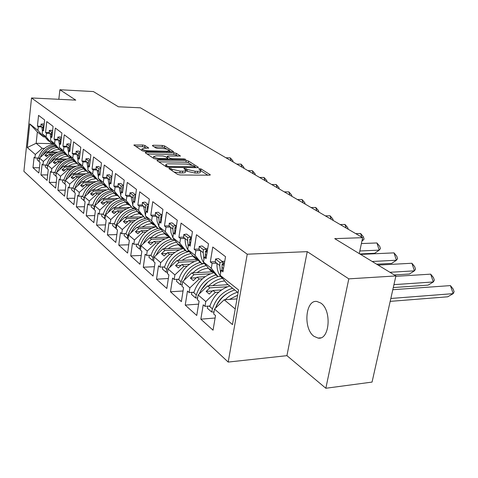 <?xml version="1.0" encoding="UTF-8"?>
<svg xmlns="http://www.w3.org/2000/svg" width="478" height="478" viewBox="0 0 478 478"><rect width="100%" height="100%" fill="white"/><g stroke="black" fill="none" stroke-linecap="round" stroke-linejoin="round"><path stroke-width="0.72" d="M169.463 168.202L168.883 168.567L177.625 174.416L180.122 174.99L209.388 175.187L210.326 174.864L210.111 174.649L201.011 168.907L198.657 168.74L200.611 170.282C200.718 170.939 199.708 171.273 197.575 171.291L195.179 171.267L187.364 169.487L184.526 168.364L183.839 168.585L185.733 170.12C185.834 170.789 184.789 171.136 182.59 171.154L180.146 171.13L172.289 169.337L169.463 168.202M313.98 336.315L318.091 338.089C329.695 340.39 332.037 310.073 320.732 303.016L316.92 301.475C305.394 299.479 302.998 328.715 313.98 336.315M395.898 275.931L372.051 382.089L325.841 388.261L348.809 278.859L395.898 275.931L334.714 238.642L362.641 237.668L140.412 107.807L118.389 106.791L93.395 91.561L59.893 89.739L58.818 99.305M144.9 145.473L142.641 144.971L133.822 145.055L142.432 150.875L144.738 151.395L173.616 151.699L164.611 145.951L162.371 145.449L153.139 145.228L152.333 145.653L156.013 148.031L158.284 148.538L162.908 148.646C166.38 148.885 168.555 149.494 169.439 150.468L166.912 151.197L148.544 150.809C145.037 150.576 142.85 149.967 141.984 148.981L144.643 148.234L148.7 148.025L144.9 145.473L144.667 147.152L142.408 146.644L135.883 146.489M348.809 278.859L307.235 251.643L247.234 254.206L31.53 97.966L75.769 100.129L59.893 89.739M157.758 160.076L156.921 160.566L166.207 166.774L168.638 167.33L197.48 167.659L198.424 167.354L188.547 161.05L186.193 160.518L157.758 160.076L157.621 161.032M154.041 158.636L145.181 152.709L146.029 152.249L174.016 152.817L176.31 153.33L180.403 155.983L168.148 156.061L167.181 156.348L169.953 158.212L172.301 158.738L184.144 158.935L185.918 159.437L156.408 159.174L154.041 158.636M53.166 143.496L51.726 143.46L46.736 138.656L48.935 141.231L47.77 140.293L42.16 133.744L42.548 130.159L43.444 130.864L44.627 119.96L38.563 115.377L37.415 126.126L38.288 126.807L37.905 130.363L43.48 136.857L37.362 131.958L36.149 143.292L42.225 148.353L44.46 148.401M53.889 154.274L49.24 154.191L50.417 155.171L52.7 155.207M61.829 150.373L60.318 150.343L55.185 145.408L57.414 148.013L56.195 147.039L50.513 140.389L50.919 136.738L51.857 137.467L53.094 126.359L46.766 121.573L45.565 132.531L46.474 133.243L46.079 136.863L51.726 143.46M62.54 161.319L57.73 161.253L58.955 162.275L61.292 162.305M70.869 157.549L69.286 157.519L63.998 152.446L66.257 155.093L64.984 154.077L59.23 147.32L59.654 143.597L60.628 144.362L61.925 133.033L55.323 128.044L54.068 139.212L55.018 139.952L54.606 143.639L60.318 150.343M71.569 168.668L66.579 168.62L67.858 169.684L70.254 169.708M80.31 165.041L78.655 165.024L73.2 159.795L75.488 162.484L74.162 161.421L68.33 154.561L68.778 150.761L69.794 151.562L71.15 140.006L64.249 134.79L62.941 146.178L63.933 146.955L63.496 150.719L69.286 157.519M80.997 176.34L75.823 176.316L77.161 177.428L79.611 177.44M90.187 172.875L88.448 172.863L82.819 167.473L85.132 170.21L83.746 169.098L77.842 162.126L78.308 158.254L79.378 159.09L80.794 147.296L73.582 141.847L72.208 153.462L73.248 154.274L72.793 158.11L78.655 165.024M90.862 184.359L85.484 184.353L86.882 185.518L89.398 185.518M100.523 181.072L98.695 181.066L92.881 175.51L95.224 178.288L93.772 177.123L87.797 170.043L88.287 166.087L89.398 166.965L90.892 154.926L83.339 149.22L81.899 161.074L82.987 161.923L82.509 165.836L88.448 172.863M101.181 192.742L95.588 192.759L97.052 193.978L99.633 193.966M111.35 189.652L109.426 189.658L105.507 185.589L103.421 183.922L105.793 186.749L104.276 185.53L98.217 178.336L98.731 174.297L99.902 175.211L101.467 162.92L93.557 156.939L92.045 169.039L93.18 169.935L92.678 173.926L98.695 181.066M111.995 201.519L106.17 201.567L107.705 202.845L110.352 202.821M122.709 198.657L120.683 198.669L116.656 194.492L114.469 192.748L116.871 195.616L115.276 194.343L109.145 187.023L109.683 182.901L110.914 183.863L112.557 171.303L104.258 165.03L102.674 177.392L103.863 178.324L103.338 182.405L109.426 189.658M123.336 210.714L117.265 210.804L118.873 212.142L121.597 212.101M134.641 208.103L132.502 208.133L128.361 203.843L126.067 202.009L128.498 204.925L126.825 203.586L120.617 196.147L121.185 191.929L122.476 192.945L124.208 180.104L115.491 173.52L113.824 186.145L115.073 187.131L114.517 191.296L120.683 198.669M135.25 220.364L128.905 220.489L130.596 221.9L133.398 221.84M147.188 218.04L144.93 218.082L140.669 213.672L138.256 211.742L140.717 214.706L138.955 213.302L132.675 205.737L133.272 201.423L134.623 202.487L136.451 189.36L127.285 182.435L125.529 195.347L126.843 196.374L126.258 200.635L132.502 208.133M147.78 230.498L141.141 230.671L142.916 232.153L145.802 232.075M160.387 228.49L158.009 228.55L156.121 227.038L153.623 224.015L151.078 221.983L153.569 225.001L151.717 223.519L145.36 215.829L145.987 211.413L147.415 212.537L149.339 199.099L139.696 191.809L137.843 205.014L139.223 206.102L138.608 210.457L144.93 218.082M160.966 241.157L154.012 241.384L155.882 242.944L158.857 242.842M174.225 239.508L171.787 239.586L164.593 232.774L167.115 235.839L165.161 234.28L158.726 226.458L159.389 221.941L160.895 223.124L162.932 209.37L152.757 201.68L150.803 215.196L152.255 216.343L151.61 220.8L158.009 228.55M174.876 252.384L167.575 252.671L169.547 254.314L172.612 254.188M188.822 251.135L186.336 251.231L184.239 249.552L181.682 246.421L178.85 244.162L181.401 247.275L179.334 245.626L172.827 237.674L173.532 233.049L175.121 234.298L177.272 220.215L166.535 212.095L164.468 225.933L166.003 227.14L165.316 231.705L171.787 239.586M189.563 264.214L181.879 264.579L183.964 266.312L187.131 266.156M204.255 263.426L201.716 263.545L199.493 261.765L196.906 258.586L193.913 256.19L196.494 259.363L194.313 257.618L187.729 249.528L188.475 244.79L190.154 246.11L192.443 231.675L181.084 223.089L178.892 237.267L180.517 238.54L179.794 243.212L186.336 251.231M205.092 276.714L196.996 277.162L199.201 278.991L202.475 278.805M220.597 276.433L217.992 276.577L215.638 274.695L213.033 271.456L209.854 268.923L212.465 272.149L210.153 270.303L203.503 262.075L204.291 257.218L206.072 258.616L208.498 243.81L196.47 234.722L194.152 249.247L195.866 250.597L195.096 255.389L201.716 263.545M221.541 289.925L212.991 290.475L215.327 292.411L218.715 292.189M247.234 254.206L228.185 362.073L23.9 171.327L31.53 97.966M199.201 278.991L189.891 287.846L182.668 281.608L191.863 272.89L194.026 274.683L210.344 273.81M183.964 266.312L174.882 274.892L174.171 279.463L172.594 278.082L170.479 291.783L181.371 301.606L183.576 287.666L181.939 286.238L182.668 281.608M174.882 274.892L168.047 268.995L177.027 260.54L179.071 262.237L194.295 261.544M169.547 254.314L160.68 262.637L160.011 267.106L158.511 265.798L156.515 279.182L166.828 288.485L168.907 274.868L167.36 273.518L168.047 268.995M160.68 262.637L154.209 257.05L162.974 248.847L164.91 250.454L179.178 249.91M155.882 242.944L147.224 251.028L146.591 255.389L145.169 254.153L143.275 267.232L153.056 276.057L155.021 262.751L153.558 261.472L154.209 257.05M147.224 251.028L141.082 245.728L149.65 237.751L151.484 239.281L164.904 238.863M142.916 232.153L134.449 240.01L133.852 244.276L132.502 243.099L130.709 255.891L139.994 264.268L141.858 251.261L140.466 250.048L141.082 245.728M134.449 240.01L128.618 234.973L136.995 227.223L138.739 228.675L151.401 228.359M130.596 221.9L122.314 229.536L121.747 233.712L120.462 232.595L118.759 245.112L127.59 253.077L129.359 240.356L128.032 239.197L128.618 234.973M122.314 229.536L116.769 224.75L124.961 217.209L126.622 218.589L138.596 218.362M118.873 212.142L110.771 219.575L110.233 223.662L109.008 222.599L107.389 234.853L115.796 242.436L117.474 229.984L116.214 228.884L116.769 224.75M110.771 219.575L105.489 215.016L113.507 207.673L115.09 208.994L126.443 208.844M107.705 202.845L99.777 210.087L99.263 214.09L98.098 213.074L96.556 225.078L104.562 232.302L106.164 220.113L104.963 219.067L105.489 215.016M99.777 210.087L94.74 205.743L102.591 198.585L104.096 199.846L114.881 199.756M97.052 193.978L89.29 201.041L88.8 204.96L87.689 203.992L86.219 215.751L93.861 222.64L95.379 210.702L94.238 209.705L94.74 205.743M89.29 201.041L84.481 196.894L92.17 189.915L93.61 191.116L103.875 191.086M86.882 185.518L79.276 192.401L78.81 196.243L77.747 195.317L76.349 206.843L83.644 213.427L85.096 201.728L84.003 200.772L84.481 196.894M79.276 192.401L74.682 188.44L82.216 181.634L83.59 182.781L93.383 182.799M77.161 177.428L69.71 184.144L69.262 187.908L68.246 187.023L66.914 198.328L73.887 204.62L75.273 193.154L74.227 192.246L74.682 188.44M69.71 184.144L65.313 180.355L72.698 173.711L74.012 174.811L83.363 174.87M67.858 169.684L60.551 176.245L60.126 179.937L59.158 179.089L57.88 190.178L64.56 196.201L65.88 184.956L64.877 184.084L65.313 180.355M60.551 176.245L56.35 172.618L63.586 166.129L64.847 167.181L73.791 167.276M58.955 162.275L51.785 168.68L51.379 172.307L50.447 171.494L49.228 182.369L55.627 188.141L56.888 177.111L55.932 176.28L56.35 172.618M51.785 168.68L47.758 165.209L54.862 158.869L56.069 159.873L64.638 159.999M50.417 155.171L43.384 161.433L42.996 164.988L42.106 164.211L40.935 174.888L47.071 180.421L48.278 169.594L47.358 168.8L47.758 165.209M43.384 161.433L39.519 158.099L46.491 151.902L47.651 152.864L55.866 153.02M42.225 148.353L35.324 154.478L34.954 157.973L34.093 157.22L32.976 167.706L38.867 173.018L40.021 162.389L39.142 161.624L39.519 158.099M35.324 154.478L27.294 147.553L29.767 123.886L37.905 130.363M42.16 133.744L46.079 136.863M50.513 140.389L54.606 143.639M59.23 147.32L63.496 150.719M68.33 154.561L72.793 158.11M77.842 162.126L82.509 165.836M87.797 170.043L92.678 173.926M98.217 178.336L103.338 182.405M109.145 187.023L114.517 191.296M120.617 196.147L126.258 200.635M132.675 205.737L138.608 210.457M145.36 215.829L151.61 220.8M158.726 226.458L165.316 231.705M172.827 237.674L179.794 243.212M187.729 249.528L195.096 255.389M203.503 262.075L211.306 268.283L217.992 276.577M238.086 292.667L226.942 283.741L220.221 275.37L221.063 270.393L222.951 271.874L225.532 256.686L212.77 247.042L210.308 261.938L212.124 263.366L211.306 268.283M220.221 275.37L238.564 289.961L232.475 324.586L214.514 309.087L224.182 299.784L235.224 308.973M215.327 292.411L205.785 301.552L204.984 306.35L203.216 304.809L200.838 319.179L213.045 330.19L215.53 315.552L213.69 313.95L214.514 309.087M205.785 301.552L198.131 294.95L207.56 285.952L209.848 287.852L227.42 286.758M189.891 287.846L189.145 292.524L187.472 291.066L185.231 305.089L196.751 315.486L199.093 301.206L197.354 299.694L198.131 294.95M359.271 253.609L362.641 237.668M49.455 141.243L48.935 141.231M57.754 152.118L46.491 151.902M47.651 152.864L44.908 155.308L46.491 156.641L49.24 154.191M57.952 148.025L57.414 148.013M66.663 159.049L54.862 158.869M56.069 159.873L53.273 162.371L54.922 163.763L57.73 161.253M66.818 155.105L66.257 155.093M75.978 166.272L63.586 166.129M64.847 167.181L62.003 169.732L63.723 171.19L66.579 168.62M76.08 162.49L75.488 162.484M85.735 173.807L72.698 173.711M74.012 174.811L71.108 177.422L72.907 178.939L75.823 176.316M85.753 170.216L85.132 170.21M95.964 181.67L82.216 181.634M83.59 182.781L80.627 185.458L82.509 187.047L85.484 184.353M95.875 178.288L95.224 178.288M106.708 189.886L92.17 189.915M93.61 191.116L90.581 193.865L92.553 195.52L95.588 192.759M106.48 186.749L105.793 186.749M118.012 198.478L102.591 198.585M104.096 199.846L101.007 202.66L103.069 204.399L106.17 201.567M117.594 195.616L116.871 195.616M129.938 207.47L113.507 207.673M115.09 208.994L111.936 211.885L114.093 213.708L117.265 210.804M129.257 204.919L128.498 204.925M142.564 216.893L124.961 217.209M126.622 218.589L123.396 221.565L125.666 223.477L128.905 220.489M141.518 214.694L140.717 214.706M155.894 226.769L136.995 227.223M138.739 228.675L135.441 231.728L137.831 233.742L141.141 230.671M154.418 224.983L153.569 225.001M169.116 237.16L149.65 237.751M151.484 239.281L148.114 242.424L150.624 244.545L154.012 241.384M168.011 235.815L167.115 235.839M183.044 248.094L162.974 248.847M164.91 250.454L161.462 253.693L164.109 255.927L167.575 252.671M182.351 247.246L181.401 247.275M197.743 259.614L177.027 260.54M179.071 262.237L175.534 265.571L178.33 267.931L181.879 264.579M197.504 259.315L196.494 259.363M212.059 271.827L191.863 272.89M194.026 274.683L190.405 278.124L193.357 280.616L196.996 277.162M213.541 272.09L212.465 272.149M228.131 284.691L207.56 285.952M209.848 287.852L206.132 291.401L209.262 294.042L212.991 290.475M236.992 298.887L224.182 299.784M307.235 251.643L286.931 355.662L325.841 388.261M286.931 355.662L228.185 362.073M53.345 143.705L36.149 143.292L27.294 147.553M44.86 136.899L43.48 136.857M37.362 131.958L29.767 123.886M215.112 318.019L200.838 319.179M209.914 305.992L204.984 306.35M224.499 262.781L222.856 262.858M216.642 263.157L212.124 263.366M224.756 261.269L222.162 261.388M215.339 261.705L210.308 261.938M223.226 270.279L221.063 270.393M198.609 304.133L185.231 305.089M183.05 290.988L170.479 291.783M168.352 278.525L156.515 279.182M154.436 266.7L143.275 267.232M141.255 255.461L130.709 255.891M128.743 244.772L118.759 245.112M116.853 234.59L107.389 234.853M105.536 224.875L96.556 225.078M94.758 215.608L86.219 215.751M84.475 206.747L76.349 206.843M74.652 198.274L66.914 198.328M65.265 190.16L57.88 190.178M56.285 182.387L49.228 182.369M47.681 174.93L40.935 174.888M39.435 167.772L32.976 167.706M193.943 292.219L189.145 292.524M207.464 250.143L206.239 250.191M200.294 250.424L195.866 250.597M207.691 248.733L205.779 248.805M199.051 249.062L194.152 249.247M206.317 257.128L204.291 257.218M38.503 158.027L34.954 157.973M41.747 126.927L38.288 126.807M41.024 126.246L37.415 126.126M43.516 130.189L42.548 130.159M46.617 165.03L42.996 164.988M49.993 133.35L46.474 133.243M49.252 132.639L45.565 132.531M51.935 136.762L50.919 136.738M55.072 172.337L51.379 172.307M58.597 140.048L55.018 139.952M57.826 139.307L54.068 139.212M60.712 143.621L59.654 143.597M63.891 179.955L60.126 179.937M67.571 147.039L63.933 146.955M66.771 146.268L62.941 146.178M69.884 150.785L68.778 150.761M73.098 187.908L69.262 187.908M76.946 154.34L73.248 154.274M76.116 153.534L72.208 153.462M79.473 158.272L78.308 158.254M82.724 196.219L78.81 196.243M86.745 161.976L82.987 161.923M85.891 161.128L81.899 161.074M89.506 166.099L88.287 166.087M92.792 204.919L88.8 204.96M97.004 169.971L93.18 169.935M96.114 169.081L92.045 169.039M100.016 174.303L98.731 174.297M103.344 214.025L99.263 214.09M107.759 178.342L103.863 178.324M106.833 177.41L102.674 177.392M111.039 182.901L109.683 182.901M114.403 223.573L110.233 223.662M119.034 187.125L115.073 187.131M118.072 186.151L113.824 186.145M122.607 191.929L121.185 191.929M126.013 233.593L121.747 233.712M130.876 196.35L126.843 196.374M129.879 195.323L125.529 195.347M134.772 201.411L133.272 201.423M138.214 244.127L133.852 244.276M143.328 206.054L139.223 206.102M142.289 204.966L137.843 205.014M147.577 211.39L145.987 211.413M151.054 255.21L146.591 255.389M156.443 216.265L152.255 216.343M162.096 215.004L161.743 215.01M155.356 215.118L150.803 215.196M161.074 221.906L159.389 221.941M164.581 266.885L160.011 267.106M176.257 226.889L175.731 226.901M170.264 227.032L166.003 227.14M176.442 225.646L175.671 225.67M169.128 225.819L164.468 225.933M175.318 233.001L173.532 233.049M178.856 279.2L174.171 279.463M191.409 238.193L190.555 238.223M184.861 238.403L180.517 238.54M191.618 236.873L190.31 236.915M183.672 237.118L178.892 237.267M190.375 244.724L188.475 244.79M212.447 290.994L206.132 291.401M196.333 277.79L190.405 278.124M181.114 265.308L175.534 265.571M166.714 253.477L161.462 253.693M153.079 242.262L148.114 242.424M140.138 231.603L135.441 231.728M127.847 221.469L123.396 221.565M116.154 211.82L111.936 211.885M105.017 202.624L101.007 202.66M94.399 193.847L90.581 193.865M84.259 185.458L80.627 185.458M74.574 177.44L71.108 177.422M65.307 169.768L62.003 169.732M56.434 162.412L53.273 162.371M47.931 155.356L44.908 155.308M174.034 172.014L179.877 172.928L180.146 171.13M185.679 170.491L185.464 171.901C185.566 172.582 184.514 172.928 182.315 172.946L179.877 172.928M200.551 170.658L200.336 172.05C200.437 172.713 199.428 173.048 197.3 173.066L194.899 173.048L187.089 171.267L185.727 170.413M207.84 175.175L200.593 170.592M191.523 164.826L188.284 162.771L185.93 162.239L158.833 161.845M195.962 167.641L195.173 167.145M167.605 166.213L169.302 166.601L195.245 166.685L193.907 165.782L186.253 164.056L169.069 163.823C166.858 163.829 165.794 164.163 165.872 164.826L167.605 166.213L167.455 167.204M147.099 153.994L173.765 154.502L174.016 152.817M177.977 156.234L176.059 155.015L173.765 154.502M167.868 158.744L168.836 159.377M156.24 155.84L153.575 156.635C154.484 157.674 156.73 158.308 160.327 158.541L166.947 158.654L167.748 158.17L165.161 156.491L162.825 155.959L156.24 155.84M146.364 148.27L144.667 147.152M166.888 149.202L164.372 147.606L162.132 147.105L154.298 146.925M171.202 151.938L169.391 150.791M224.325 263.79L222.139 264.161L221.947 270.345M229.5 299.413L237.638 295.225M223.19 279.068L222.174 278.184C218.434 274.491 216.707 269.568 216.982 263.42L215.309 262.123L215.5 259.022L219.946 262.464L222.909 261.968L222.778 264.053M216.982 263.42L219.749 265.577L220.591 273.195M216.038 306.679C218.249 301.236 221.81 296.94 226.733 293.779M390.837 298.469L453.192 293.641L447.701 296.802L390.185 301.373M450.419 285.599L453.18 289.071L454.1 291.735L453.192 293.641L450.419 285.599L392.802 289.716M237.566 292.243C233.037 293.528 228.914 296.019 225.204 299.712M215.399 308.238C219.342 298.923 225.783 292.841 234.734 289.979M229.757 285.993C219.85 289.256 213.182 296.103 209.752 306.547L209.179 306.045M219.749 265.577L219.946 262.464M222.139 264.161L224.015 265.607M209.752 306.547L212.453 308.878L211.611 311.949L214.013 312.056M212.453 308.878C215.901 298.392 222.599 291.508 232.535 288.222M215.5 259.022L218.452 258.538L222.909 261.968M207.852 306.141L207.297 308.185L211.611 311.949M207.327 250.962L205.456 251.261L205.301 257.176M212.835 285.629C216.504 282.851 220.34 281.327 224.337 281.052L224.768 281.034M206.418 265.678L205.803 265.123C202.104 261.49 200.378 256.668 200.605 250.669L199.033 249.438L199.195 246.415L203.389 249.659L206.293 249.199L206.185 251.141M200.605 250.669L203.216 252.701L203.915 259.542M201.113 290.062L207.793 282.038M393.944 284.643L433.331 281.96L428.109 285.127L393.286 287.565M430.69 274.151L433.456 277.581L434.335 280.174L433.331 281.96L430.69 274.151L395.808 276.326M222.372 278.339C217.329 279.313 212.746 281.829 208.611 285.886M199.302 293.833C203.18 284.966 209.418 279.212 218.028 276.577M213.989 272.651C203.969 275.549 197.241 282.247 193.799 292.733L193.255 292.261M203.216 252.701L203.389 249.659M205.456 251.261L207.076 252.509M193.799 292.733L196.344 294.938L195.538 297.931L197.629 298.039M196.344 294.938C199.661 284.721 206.191 278.047 215.925 274.922M199.195 246.415L202.086 245.967L206.293 249.199M192.013 292.339L191.463 294.376L195.538 297.931M191.308 238.845L189.718 239.09L189.593 244.754M197.097 272.615C200.676 269.945 204.417 268.493 208.336 268.26L208.498 268.248M190.531 252.976L190.334 252.79C186.689 249.205 184.956 244.485 185.147 238.624L183.66 237.464L183.797 234.513L187.764 237.578L190.614 237.148L190.519 238.964M185.147 238.624L187.615 240.548L188.183 246.648M389.929 272.293L414.426 270.841L409.449 274.002L394.26 274.934M411.911 263.253L414.677 266.64L415.513 269.162L414.426 270.841L411.911 263.253L378.092 265.081M206.347 265.595C201.429 266.515 196.96 268.923 192.945 272.83M184.096 280.251C188.398 270.93 195.138 265.344 204.315 263.498M198.256 260.247C188.511 263.055 181.999 269.532 178.724 279.684L178.21 279.236M187.615 240.548L187.764 237.578M189.718 239.09L191.098 240.153M178.724 279.684L181.132 281.769L180.355 284.685L182.166 284.798M181.132 281.769C184.323 271.809 190.692 265.338 200.228 262.356M183.797 234.513L186.635 234.095L190.614 237.148M177.039 279.301L176.507 281.327L180.355 284.685M176.179 227.391L174.84 227.582L174.739 233.019M182.214 260.307C185.679 257.756 189.312 256.369 193.124 256.154M175.426 240.852L173.424 238.403M172.857 237.482L170.999 232.666L170.526 227.235L169.116 226.136L169.242 223.256L172.988 226.154L175.785 225.753L175.707 227.456M170.526 227.235L172.863 229.058L173.317 234.447M372.195 261.484L396.405 260.241L391.667 263.402L376.646 264.203M394.009 252.868L396.776 256.214L397.571 258.664L396.405 260.241L394.009 252.868L360.585 254.41M191.021 253.573C186.277 254.463 181.981 256.77 178.127 260.492M169.714 267.429C173.896 258.592 180.391 253.304 189.18 251.571M183.379 248.5C173.89 251.225 167.587 257.499 164.456 267.339L163.972 266.915M172.863 229.058L172.988 226.154M174.84 227.582L176.012 228.49M164.456 267.339L166.738 269.311L165.997 272.155L167.551 272.263M166.738 269.311C169.815 259.59 176.029 253.31 185.38 250.466M169.242 223.256L172.02 222.862L175.785 225.753M162.873 266.969L162.347 268.977L165.997 272.155M161.869 216.54L160.751 216.689L160.68 221.917M168.113 248.65C171.423 246.242 174.912 244.921 178.575 244.694M160.799 228.98L160.244 228.305M158.78 226.058L157.119 221.511L156.682 216.45L155.344 215.411L155.452 212.591L159.001 215.339L161.743 214.969L161.684 216.564M156.682 216.45L158.893 218.177L159.252 222.885M359.826 250.98L379.215 250.131L374.692 253.28L359.844 253.961M376.921 242.955L379.687 246.26L380.452 248.644L379.215 250.131L376.921 242.955L361.398 243.559M176.507 242.173C171.931 243.045 167.796 245.256 164.091 248.805M156.079 255.3C160.16 246.905 166.422 241.892 174.864 240.261M169.284 237.363C160.046 240.004 153.928 246.092 150.94 255.634L150.474 255.234M158.893 218.177L159.001 215.339M160.751 216.689L161.731 217.448M150.94 255.634L153.097 257.505L152.386 260.283L153.713 260.385M153.097 257.505C156.067 248.022 162.138 241.916 171.303 239.197M155.452 212.591L158.176 212.226L161.743 214.969M149.435 255.276L148.927 257.266L152.386 260.283M148.317 206.251L147.403 206.371L147.349 211.396M154.735 237.602C157.907 235.313 161.259 234.053 164.785 233.82M145.443 215.22L143.549 206.221L142.277 205.235L142.366 202.475L145.742 205.086L148.431 204.739L148.401 205.677M143.549 206.221L145.647 207.858L145.915 211.909M361.75 237.148L360.603 233.491L355.757 233.646M361.912 241.115L362.796 240.476L362.043 240.506M360.603 233.491L363.364 236.753L364.093 239.072L362.796 240.476L362.348 239.054M162.759 231.364C158.338 232.206 154.346 234.328 150.779 237.721M143.149 243.804C147.116 235.833 153.157 231.077 161.253 229.536M155.912 226.787C146.907 229.35 140.974 235.26 138.106 244.527L137.67 244.144M145.647 207.858L145.742 205.086M147.403 206.371L148.21 206.992M138.106 244.527L140.162 246.301L139.474 249.02L140.598 249.116M140.162 246.301C143.024 237.04 148.957 231.107 157.949 228.502M142.366 202.475L145.043 202.134L148.431 204.739M136.684 244.18L136.188 246.158L139.474 249.02M135.459 196.476L134.73 196.566L134.694 201.411M142.026 227.104L146.728 224.564L151.693 223.489M132.782 204.925L131.074 196.506L129.873 195.568L129.944 192.867L133.147 195.347L135.662 195.036M131.074 196.506L133.069 198.059L133.266 201.465M346.096 228L344.997 224.439L340.205 224.558M344.997 224.439L347.745 227.659L348.241 229.255M149.71 221.087C145.431 221.911 141.572 223.943 138.136 227.193M130.858 232.906C134.712 225.347 140.514 220.83 148.27 219.348M143.239 216.731C134.443 219.205 128.666 224.953 125.911 233.969L125.493 233.611M133.069 198.059L133.147 195.347M134.73 196.566L135.376 197.073M125.911 233.969L127.865 235.66L127.202 238.319L128.146 238.403M127.865 235.66C130.966 225.873 137.317 220 146.913 218.046M129.944 192.867L132.573 192.55L135.674 194.934M124.567 233.634L124.083 235.594L127.202 238.319M123.252 187.185L122.679 187.251L122.649 191.654M129.938 217.12L134.533 214.67L139.397 213.648M120.755 195.138L119.213 187.268L118.066 186.372L118.126 183.731L121.179 186.091L123.432 185.828M119.213 187.268L121.113 188.744L121.298 191.929M331.117 219.247L330.059 215.769L325.327 215.865M330.059 215.769L332.802 218.954L333.274 220.507M137.306 211.312C133.159 212.113 129.43 214.072 126.114 217.185M119.165 222.545C122.906 215.375 128.492 211.079 135.931 209.657M131.259 207.135C122.625 209.513 116.979 215.112 114.314 223.931L113.913 223.584M121.113 188.744L121.179 186.091M122.679 187.251L123.187 187.645M114.314 223.931L116.172 225.538L115.533 228.137L116.303 228.209M116.172 225.538C119.183 215.942 125.421 210.218 134.868 208.384M118.126 183.731L120.707 183.433L123.467 185.554M113.029 223.602L112.557 225.538L115.533 228.137M111.637 178.336L111.213 178.384L111.165 181.951M118.424 207.613L122.924 205.253L127.692 204.279M109.307 185.817L107.92 178.467L106.827 177.619L106.875 175.032L109.785 177.278L111.804 177.051M107.92 178.467L109.731 179.877L109.91 182.901M316.759 210.858L315.749 207.47L311.07 207.53M315.749 207.47L318.479 210.607L318.934 212.124M125.499 201.997C121.478 202.774 117.869 204.662 114.666 207.661M108.028 212.692C111.667 205.881 117.05 201.788 124.184 200.419M119.841 197.994C111.368 200.282 105.841 205.737 103.26 214.359L102.878 214.03M109.731 179.877L109.785 177.278M111.213 178.384L111.589 178.676M103.26 214.359L105.029 215.895L104.413 218.434L105.035 218.5M105.029 215.895C107.914 206.58 113.961 201.017 123.169 199.207M106.875 175.032L109.408 174.751L111.858 176.633M102.041 214.042L101.581 215.966L104.413 218.434M100.577 169.905L100.243 172.522M107.454 198.555L111.858 196.267L116.53 195.341M98.396 176.938L97.154 170.084L96.114 169.272L96.15 166.738L98.922 168.883L100.733 168.686M97.154 170.084L98.88 171.429L99.054 174.297M302.998 202.815L302.024 199.505L297.4 199.547M302.024 199.505L304.743 202.606L305.179 204.088M114.248 193.118C110.352 193.877 106.851 195.693 103.75 198.579M97.41 203.305C100.948 196.822 106.14 192.927 112.993 191.612M108.954 189.276C100.631 191.475 95.218 196.793 92.714 205.235L92.356 204.919M98.88 171.429L98.922 168.883M92.714 205.235L94.405 206.699L93.813 209.185L94.297 209.239M94.405 206.699C97.177 197.653 103.045 192.234 112.019 190.453M96.15 166.738L98.641 166.475L100.798 168.136M91.555 204.931L91.107 206.825L93.813 209.185M96.974 189.903L101.581 187.597L106.522 186.802M87.994 168.459L86.882 162.084L85.885 161.307L85.915 158.821L88.561 160.871L90.175 160.704M86.882 162.084L88.532 163.362L88.699 166.093M289.788 195.096L288.855 191.863L284.285 191.881M288.855 191.863L291.556 194.928L291.974 196.374M103.523 184.639C99.735 185.374 96.341 187.131 93.335 189.915M87.271 194.361C90.712 188.183 95.725 184.466 102.316 183.199M98.552 180.953C90.378 183.068 85.078 188.254 82.652 196.524L82.306 196.225M89.84 163.392L90.031 161.857M88.532 163.362L88.561 160.871M82.652 196.524L84.265 197.922L83.686 200.36L84.05 200.396M84.265 197.922L84.439 197.229M84.558 196.822C87.498 188.595 93.108 183.683 101.384 182.094M85.915 158.821L88.358 158.576L90.258 160.034M81.547 196.225L81.105 198.101L83.686 200.36M86.966 181.646L91.435 179.423L96.18 178.653M78.057 160.363L77.066 154.436L76.116 153.695L76.133 151.263L78.661 153.217L80.101 153.074M77.066 154.436L78.643 155.661L78.81 158.26M277.097 187.681L276.206 184.526L271.689 184.52M276.206 184.526L278.889 187.549L279.289 188.959M93.276 176.537C89.595 177.254 86.297 178.951 83.381 181.634M77.585 185.817C80.931 179.931 85.777 176.376 92.117 175.163M89.332 172.869C80.955 174.679 75.524 179.788 73.026 188.195L72.698 187.908M79.904 154.723L79.969 154.173M78.643 155.661L78.661 153.217M74.532 189.706L74.263 191.947M74.927 188.218C77.824 180.343 83.256 175.635 91.22 174.1M76.133 151.263L78.535 151.03L80.19 152.303M71.975 187.908L71.545 189.766L74.012 191.917M77.394 173.747L81.708 171.608L86.297 170.855M68.557 152.613L67.679 147.122L66.771 146.417L66.783 144.027L69.196 145.898L70.475 145.778M67.679 147.122L69.185 148.299L69.352 150.773M264.902 180.553L264.041 177.469L259.578 177.446M264.041 177.469L266.712 180.457L267.094 181.837M83.483 168.782L78.386 170.538L73.863 173.723M68.318 177.655C71.581 172.032 76.265 168.638 82.371 167.467M80.424 165.179C71.897 166.703 66.364 171.721 63.825 180.224L63.508 179.949M69.185 148.299L69.196 145.898M65.056 182.566L64.906 183.863M65.719 179.991C68.563 172.444 73.827 167.933 81.511 166.452M66.783 144.027L69.143 143.812L70.577 144.912M62.815 179.949L62.397 181.783L64.763 183.845M68.229 166.183L72.399 164.133L76.844 163.392M59.475 145.198L58.692 140.126L57.826 139.445L57.826 137.102L60.138 138.895L61.268 138.793M58.692 140.126L60.138 141.249L60.3 143.615M253.167 173.699L252.342 170.682L247.927 170.634M252.342 170.682L254.995 173.628L255.366 174.978M74.108 161.361L69.149 163.064L64.751 166.141M59.445 169.845C62.624 164.474 67.153 161.229 73.038 160.1M71.174 157.901C62.845 159.413 57.456 164.307 55.006 172.594L54.707 172.331M60.138 141.249L60.138 138.895M55.998 175.683L55.95 176.125M56.9 172.128C59.696 164.886 64.799 160.554 72.214 159.126M57.826 137.102L60.15 136.899L61.375 137.843M54.044 172.325L53.632 174.141L55.902 176.119M59.445 158.935L63.484 156.963L67.786 156.24M50.77 138.094L50.088 133.422L49.252 132.77L49.246 130.47L51.463 132.185L52.455 132.101M50.088 133.422L51.469 134.497L51.624 136.756M241.874 167.097L241.073 164.145L236.718 164.085M241.073 164.145L243.708 167.055L244.067 168.381M65.187 154.239L60.33 155.888L56.022 158.881M50.937 162.371C54.038 157.232 58.43 154.125 64.1 153.044M62.307 150.934C54.169 152.422 48.917 157.202 46.557 165.28L46.264 165.03M51.469 134.497L51.463 132.185M48.445 164.593C51.194 157.644 56.147 153.48 63.305 152.106M49.246 130.47L51.528 130.279L52.568 131.074M45.637 165.024L45.231 166.81L47.37 168.68M51.021 151.986L54.934 150.086L59.117 149.381M42.428 131.277L41.831 126.987L41.03 126.365L41.018 124.107L43.145 125.756L44.006 125.684M41.831 126.987L43.157 128.02L43.307 130.183M230.994 160.739L230.223 157.848L225.915 157.77M230.223 157.848L232.84 160.722L233.186 162.018M56.643 147.397L51.875 148.999L47.651 151.92M42.781 155.201C45.804 150.289 50.059 147.308 55.532 146.268M53.805 144.242C45.852 145.706 40.732 150.385 38.449 158.266L38.168 158.021M43.157 128.02L43.145 125.756M40.331 157.376C43.038 150.695 47.848 146.692 54.767 145.372M41.018 124.107L43.265 123.927L44.125 124.591M37.571 158.009L37.176 159.783L39.154 161.504M172.086 170.712L172.289 169.337M182.315 172.946L182.59 171.154M185.954 170.526L186.223 168.752M187.089 171.267L187.364 169.487M194.899 173.048L195.179 171.267M197.3 173.066L197.575 171.291M200.73 170.67L201.011 168.907M210.033 175.127L210.111 174.649M170.969 169.959L171.172 168.591M185.93 162.239L186.193 160.518M188.284 162.771L188.547 161.05M198.149 167.599L198.221 167.151M169.194 167.336L169.302 166.601M194.468 167.623L194.582 166.9M166.242 166.804L166.446 165.442M145.898 153.187L146.029 152.249M176.059 155.015L176.31 153.33M180.164 156.204L180.224 155.798M167.169 157.794L167.354 156.527M169.774 159.389L169.953 158.212M172.2 159.431L172.301 158.738M184.042 159.622L184.144 158.935M160.226 159.234L160.327 158.541M166.846 159.341L166.947 158.654M148.491 148.234L148.538 147.863M148.455 151.472L148.544 150.809M166.816 151.849L166.912 151.197M153.014 146.095L153.139 145.228M162.132 147.105L162.371 145.449M164.372 147.606L164.611 145.951M173.383 151.908L173.442 151.52M134.694 145.7L134.826 144.78M142.408 146.644L142.641 144.971M221.941 267.286L223.525 268.517M205.283 254.308L206.61 255.342M189.563 242.065L190.662 242.92M174.709 230.492L175.593 231.185M160.644 219.539L161.343 220.083M147.308 209.149L147.839 209.567M134.647 199.29L135.029 199.583M73.026 188.195L74.556 189.515M63.825 180.224L65.193 181.413M55.006 172.594L56.231 173.651M46.557 165.28L47.645 166.225M38.449 158.266L39.411 159.096M320.666 337.832L318.091 338.089M195.096 167.629L195.233 166.768M165.645 166.398L165.872 164.826M166.989 157.674L167.181 156.348M153.354 158.176L153.575 156.635M167.778 159.359L167.909 158.457M141.781 150.439L141.984 148.981M169.23 151.896L169.403 150.719M222.174 278.184L223.023 278.859M205.803 265.123L206.275 265.505"/></g></svg>
